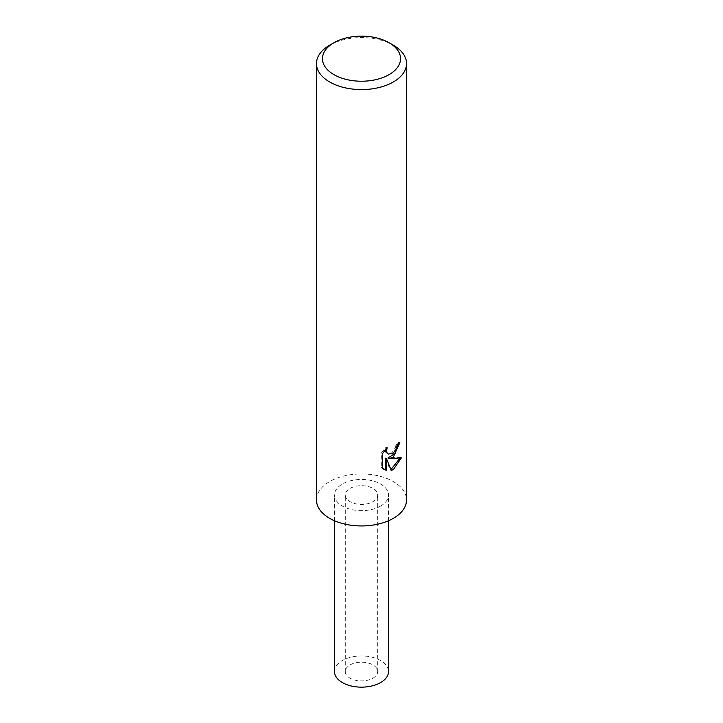 <?xml version="1.0" encoding="UTF-8"?>
<svg xmlns="http://www.w3.org/2000/svg" width="723" height="723" viewBox="0 0 723 723"><rect width="100%" height="100%" fill="white"/><g stroke="black" fill="none" stroke-linecap="round" stroke-linejoin="round"><path stroke-width="0.54" stroke-dasharray="3.62 2.71" d="M316.466 499.945A45.034 26.001 180 0 1 329.652 481.563A45.034 26.001 180 0 1 378.735 475.924A45.034 26.001 180 0 1 406.534 499.945M398.644 443.696L398.725 442.024A43.534 25.133 180 0 1 396.005 444.32L395.535 447.338L391.974 452.779L387.221 453.466M396.005 444.32L397.072 444.934M385.476 449.552L386.1 447.139L381.328 452.987L381.328 467.492L382.44 468.133M381.328 452.987L382.44 453.628M386.1 447.139L387.185 447.763M398.725 442.024L399.819 442.657M399.955 458.21L400.253 457.234L387.962 458.048M381.328 467.492L383.85 469.335M385.476 458.165L390.158 469.833L390.899 469.589M390.158 469.833L391.224 470.447M400.253 457.234L401.373 457.876M329.652 45.206A45.034 26.001 180 0 1 393.348 45.206M350.031 664.934A16.213 9.363 180 0 1 367.709 662.901A16.213 9.363 180 0 1 377.713 671.55A16.213 9.363 180 0 1 372.969 678.165A16.213 9.363 180 0 1 355.291 680.198A16.213 9.363 180 0 1 345.287 671.55A16.213 9.363 180 0 1 350.031 664.934M350.031 488.423A16.213 9.363 180 0 1 367.709 486.398A16.213 9.363 180 0 1 377.713 495.047A16.213 9.363 180 0 1 372.969 501.663A16.213 9.363 180 0 1 355.291 503.696A16.213 9.363 180 0 1 345.287 495.047A16.213 9.363 180 0 1 350.031 488.423M380.605 506.073A27.022 15.599 180 0 1 351.161 509.453A27.022 15.599 180 0 1 334.478 495.047A27.022 15.599 180 0 1 342.395 484.012A27.022 15.599 180 0 1 371.839 480.632A27.022 15.599 180 0 1 388.522 495.047A27.022 15.599 180 0 1 380.605 506.073M334.478 671.55A27.022 15.599 180 0 1 342.395 660.515A27.022 15.599 180 0 1 371.839 657.135A27.022 15.599 180 0 1 388.522 671.55M384.392 469.67L383.289 469.037M377.713 671.55L377.713 495.047M334.478 520.75L334.478 495.047M388.522 520.75L388.522 495.047M345.287 671.55L345.287 495.047"/><path stroke-width="1.08" d="M382.449 453.628L387.185 447.763L386.543 450.646L387.004 452.706L388.287 454.089L393.348 453.149L396.602 447.953L397.072 444.934A45.034 26.001 0 0 0 399.819 442.657L393.348 457.044L389.028 458.671L401.373 457.876L393.348 469.552L391.224 470.447L386.561 458.798L386.561 470.556L382.449 468.133M389.101 42.747L393.348 45.206A45.034 26.001 180 0 1 406.534 63.588A45.034 26.001 180 0 1 393.348 81.97A45.034 26.001 180 0 1 344.265 87.61A45.034 26.001 180 0 1 316.466 63.588A45.034 26.001 180 0 1 329.652 45.206L333.899 42.747A39.033 22.53 180 0 1 389.101 42.747A39.033 22.53 180 0 1 389.101 74.623A39.033 22.53 180 0 1 333.899 74.623A39.033 22.53 180 0 1 333.899 42.747L329.652 45.206M406.534 63.588L406.534 499.945A45.034 26.001 180 0 1 393.348 518.337A45.034 26.001 180 0 1 344.265 523.967A45.034 26.001 180 0 1 316.466 499.945L316.466 63.588M382.44 468.133L382.44 453.628M398.644 443.696L395.264 453.303L387.962 458.048L389.028 458.671M388.287 454.089L385.919 452.083L385.476 449.552M383.85 469.335L385.476 469.923L385.476 458.165L386.561 458.798M390.899 469.589L399.955 458.21M385.476 469.923L386.561 470.556M388.522 520.75L388.522 671.55A27.022 15.599 180 0 1 380.605 682.584A27.022 15.599 180 0 1 351.161 685.964A27.022 15.599 180 0 1 334.478 671.55L334.478 520.75"/></g></svg>
